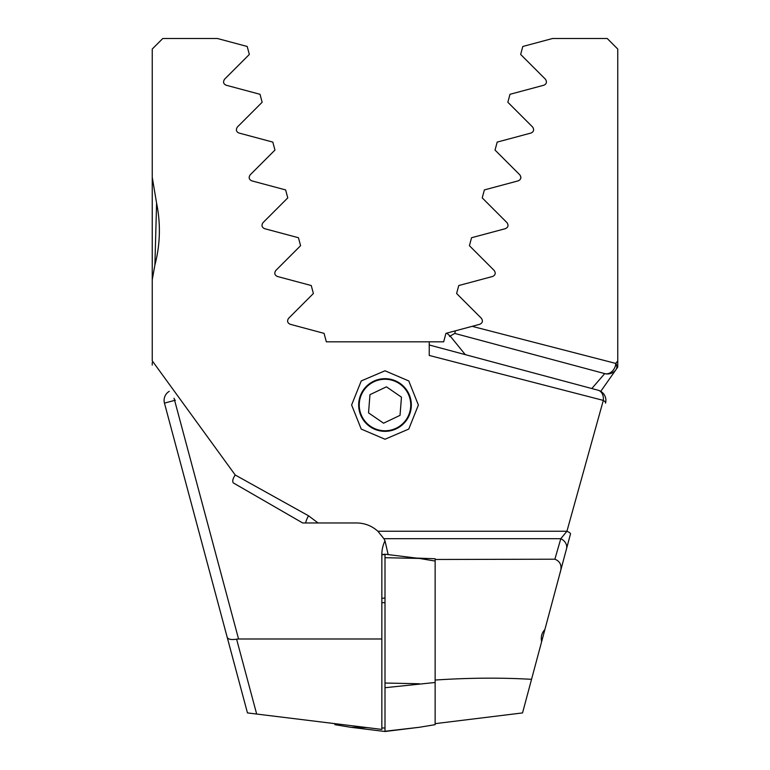 <?xml version="1.0" encoding="UTF-8"?>
<svg xmlns="http://www.w3.org/2000/svg" width="770" height="770" viewBox="0 0 770 770"><rect width="100%" height="100%" fill="white"/><g stroke="black" fill="none" stroke-linecap="round" stroke-linejoin="round"><path stroke-width="1.16" d="M542.792 637.348L570.493 533.966A10.53 2.156 -165 0 0 566.932 531.242L560.801 538.692A10.53 8.576 15 0 1 566.499 548.866L559.934 573.361C562.341 566.191 560.647 561.474 554.872 559.203L560.801 538.692L383.883 538.692L385 540.79A31.599 31.599 0 0 0 381.843 554.564L381.843 729.411L247.459 712.914L164.453 403.124A10.53 10.53 0 0 1 169.236 391.353M175.416 400.188L174.626 400.4L174.039 398.215M617.752 75.364L617.752 49.03L607.222 38.5L552.581 38.5L522.801 46.479L520.664 54.449L545.458 79.243C547.133 81.966 546.594 83.959 543.861 85.22L509.99 94.296L507.853 102.256L532.648 127.06C534.332 129.755 533.793 131.747 531.05 133.027L497.179 142.103L495.043 150.073L519.837 174.867C521.531 177.552 520.992 179.545 518.239 180.844L484.369 189.921L482.232 197.89L507.026 222.684C508.729 225.35 508.19 227.343 505.428 228.661L471.558 237.728L469.421 245.697L494.215 270.501C495.928 273.148 495.389 275.14 492.617 276.469L458.747 285.545L456.61 293.514L481.404 318.308C483.117 320.946 482.588 322.928 479.806 324.286L446.793 333.131A94.787 94.787 0 0 1 449.738 335.768L446.793 333.131L445.936 333.362L443.664 341.822L326.336 341.822L324.064 333.362L290.194 324.286C287.412 322.938 286.883 320.955 288.596 318.308L313.39 293.514L311.253 285.545L277.383 276.469C274.611 275.14 274.082 273.148 275.785 270.501L300.579 245.697L298.442 237.728L264.572 228.661C261.81 227.343 261.271 225.35 262.974 222.684L287.768 197.89L285.632 189.921L251.761 180.844C249.008 179.554 248.469 177.562 250.163 174.867L274.957 150.073L272.821 142.103L238.95 133.027C236.207 131.766 235.668 129.774 237.352 127.06L262.147 102.256L260.01 94.296L226.139 85.22C223.406 83.978 222.877 81.986 224.542 79.243L249.336 54.449L247.199 46.479L217.419 38.5L162.778 38.5L152.248 49.03L152.248 301.368M617.752 366.693L617.752 49.03M472.145 326.336L615.846 363.44L617.752 360.822L617.752 365.086M617.752 177.321L617.752 290.213M617.752 77L617.752 79.628M617.752 87.443L617.752 97.723M164.453 403.124L174.626 400.4L238.556 638.985L381.843 638.985M465.292 354.643L450.748 336.74L449.565 336.413L454.743 333.42L604.729 373.614L454.743 333.42L455.445 330.811M591.803 388.542L604.729 373.614A10.53 8.287 105 0 0 615.846 363.44A10.53 6.353 -145 0 1 616.087 369.485L600.764 391.353M449.565 336.413L449.738 335.768M222.626 620.245L234.475 664.481M238.556 638.985L236.602 639.167L256.67 714.04M227.208 637.348C228.19 639.389 231.318 639.986 236.602 639.167M617.752 367.088L616.087 369.485A10.53 10.53 0 0 1 604.729 373.614A10.53 10.53 0 0 0 616.087 369.485A10.53 10.53 0 0 1 604.729 373.614M518.239 180.844C521.069 179.42 521.598 177.427 519.837 174.867M559.934 573.361L544.871 629.581C541.772 632.805 540.684 636.857 541.618 641.737L522.541 712.914L435.137 723.646M358.666 405.01A26.334 26.334 0 0 0 385 431.344A26.334 26.334 0 0 0 411.334 405.01A26.334 26.334 0 0 0 385 378.676A26.334 26.334 0 0 0 358.666 405.01M385 439.237L361.226 429.063L351.611 404.972L361.255 380.929L385 370.784L408.783 380.958L418.389 405.039L408.764 429.073L385 439.237M383.883 538.692L377.878 531.242L566.932 531.242L603.314 400.4A10.53 2.993 -165 0 1 605.547 403.124A10.53 10.53 0 0 0 598.107 390.226A10.53 10.53 0 0 1 605.547 403.124A10.53 10.53 0 0 0 598.107 390.226L429.236 344.979L598.107 390.226A10.53 7.815 105 0 1 603.314 400.4L429.236 355.451L429.236 341.822M385 540.79L388.157 554.602M554.872 559.203L435.137 559.472L435.137 558.741L416.512 558.086M152.248 362.506L152.248 365.086M152.248 177.321L156.618 203.261C160.805 224.147 160.227 244.745 154.885 265.034L152.248 279.751L152.248 360.822L235.206 474.994L308.491 515.765L318.068 522.965L356.568 522.965C364.672 523.061 371.775 525.814 377.878 531.242M297.855 326.336L314.555 330.811M305.661 522.965L302.687 522.965L233.368 482.944L302.687 522.965L318.068 522.965M544.871 629.581L541.618 641.737M566.499 548.866L570.493 533.966M308.491 515.765A10.53 2.435 120 0 0 305.68 522.965L307.114 522.965M235.206 474.994C232.925 478.459 232.242 481 233.146 482.626L233.368 482.944M156.599 203.136L154.895 264.986M435.137 558.741L435.137 561.051L419.313 558.433L385 557.701L385 554.217L381.843 554.602M531.541 679.332C501.135 677.562 468.997 677.793 435.137 680.045M334.863 723.646L334.863 724.666L350.687 727.284L367.425 727.64M350.687 727.284L385 731.5L385 557.701M385 687.716L435.137 682.49L435.137 724.666L419.313 727.284L385 731.25M435.137 682.49L435.137 561.051M406.214 419.611A25.757 25.757 0 0 0 399.601 383.797A25.757 25.757 0 0 0 363.786 390.409A25.757 25.757 0 0 0 370.399 426.224A25.757 25.757 0 0 0 406.214 419.611M401.468 397.166L386.444 386.829L369.975 394.664L368.532 412.855L383.556 423.192L400.025 415.357L401.468 397.166M381.843 727.948L385 728.016M381.843 602.621L385 602.689M381.843 598.367L385 598.001M381.843 554.833L385 554.467M419.313 683.76L385 683.029M419.313 727.284L385 731.5M419.313 558.433L385 554.217"/></g></svg>
